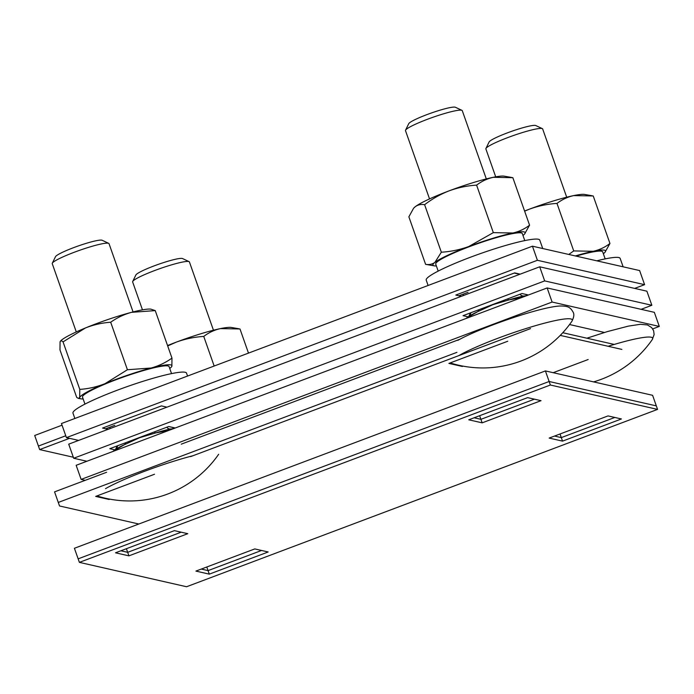 <?xml version="1.0" encoding="UTF-8"?>
<svg xmlns="http://www.w3.org/2000/svg" width="694" height="694" viewBox="0 0 694 694"><rect width="100%" height="100%" fill="white"/><g stroke="black" fill="none" stroke-linecap="round" stroke-linejoin="round"><path stroke-width="1.04" d="M86.897 461.258L73.677 458.248L544.669 280.905L651.857 305.282L641.117 309.324M175.209 427.998L168.685 426.515L109.817 448.688L114.97 449.859M528.446 294.993L521.931 293.51L463.054 315.675L468.216 316.854M73.677 458.248L68.715 444.151L539.706 266.808L646.886 291.185L651.857 305.282M544.669 280.905L539.706 266.808M85.223 480.326L81.129 479.398L552.112 302.046L659.3 326.432L652.707 328.913M81.129 479.398L76.158 465.301L547.15 287.949L654.338 312.335L659.3 326.432M552.112 302.046L547.15 287.949M133.066 311.936L109.027 243.672A30.102 3.505 160.6 0 0 108.698 243.351A30.102 3.505 160.6 0 0 86.325 248.053A30.102 3.505 160.6 0 0 56.587 260.033A30.102 3.505 160.6 0 0 52.31 263.208A30.102 3.505 160.6 0 0 52.25 263.668L76.288 331.932M172.537 427.391L173.491 428.484M173.665 428.58L173.691 427.66M108.698 243.351L102.139 240.263A24.906 2.897 160.6 0 0 83.627 244.158A24.906 2.897 160.6 0 0 59.025 254.065A24.906 2.897 160.6 0 0 55.485 256.693L52.31 263.208M192.932 455.741A64.36 7.495 160.6 0 0 190.685 456.322A64.36 7.495 160.6 0 0 106.902 487.873A64.36 7.495 160.6 0 0 105.514 488.654M97.628 495.672A64.36 7.495 160.6 0 0 98.782 496.496L98.782 496.496A108.368 108.368 0 0 0 218.653 454.284M125.649 442.729A6.02 3.834 -115 0 1 124.408 444.698A34.561 4.025 160.6 0 0 116.445 448.905L113.044 451.256L124.408 444.698L139.641 437.697L155.673 432.926L168.503 430.532M168.451 430.393L170.49 429.005L173.656 428.692M116.514 446.164L116.748 446.823L116.549 446.147M117.52 445.782A6.02 5.656 -128.1 0 1 115.742 449.365M154.337 431.92A6.02 1.943 -107.1 0 0 155.673 432.926A34.561 4.025 160.6 0 1 170.49 429.005A6.02 4.589 -101.5 0 1 166.725 427.261M486.312 178.922L462.273 110.658A30.102 3.505 160.6 0 0 461.944 110.346A30.102 3.505 160.6 0 0 439.571 115.048A30.102 3.505 160.6 0 0 409.833 127.019A30.102 3.505 160.6 0 0 405.548 130.203A30.102 3.505 160.6 0 0 405.496 130.654L429.534 198.918M525.774 294.386L526.737 295.471M526.911 295.575L526.928 294.646M461.944 110.346L455.385 107.258A24.906 2.897 160.6 0 0 436.873 111.153A24.906 2.897 160.6 0 0 412.271 121.051A24.906 2.897 160.6 0 0 408.731 123.688L405.548 130.203M457.858 340.346C480.612 327.542 540.322 306.904 560.032 306.002C568.976 305.941 569.496 307.902 571.275 309.29C573.071 312.291 575.664 313.697 571.899 321.279L571.899 321.279A64.36 7.495 160.6 0 0 543.923 323.317A64.36 7.495 160.6 0 0 460.139 354.86A64.36 7.495 160.6 0 0 458.76 355.649M450.874 362.658A64.36 7.495 160.6 0 0 452.028 363.491L452.028 363.491A108.368 108.368 0 0 0 571.899 321.279M478.895 309.715A6.02 3.834 -115 0 1 477.646 311.693A34.561 4.025 160.6 0 0 469.691 315.9L466.281 318.242L477.646 311.693L492.887 304.683L508.919 299.921L521.741 297.518M521.697 297.379L523.736 296L526.902 295.687M469.76 313.159L469.994 313.809L469.795 313.141M470.766 312.777A6.02 5.656 -128.1 0 1 468.979 316.36M507.583 298.914A6.02 1.943 -107.1 0 0 508.919 299.921A34.561 4.025 160.6 0 1 523.736 296A6.02 4.589 -101.5 0 1 519.971 294.247M566.703 197.209L542.656 128.945A30.102 3.505 160.6 0 0 542.326 128.624A30.102 3.505 160.6 0 0 519.962 133.335A30.102 3.505 160.6 0 0 490.224 145.306A30.102 3.505 160.6 0 0 485.939 148.481A30.102 3.505 160.6 0 0 485.878 148.941L495.707 176.84M542.326 128.624L535.768 125.536A24.906 2.897 160.6 0 0 517.264 129.431A24.906 2.897 160.6 0 0 492.662 139.338A24.906 2.897 160.6 0 0 489.114 141.966L485.939 148.481M586.881 338.204L607.302 331.611L628.391 326.119L640.423 324.289L647.476 324.957L651.666 327.577L653.635 330.804L654.121 334.56L652.291 339.557A64.36 7.495 160.6 0 0 624.314 341.604A64.36 7.495 160.6 0 0 608.126 346.28M213.457 330.223L189.419 261.95A30.102 3.505 160.6 0 0 189.08 261.638A30.102 3.505 160.6 0 0 166.716 266.34A30.102 3.505 160.6 0 0 136.978 278.311A30.102 3.505 160.6 0 0 132.693 281.495A30.102 3.505 160.6 0 0 132.641 281.946L142.461 309.854M189.08 261.638L182.531 258.55A24.906 2.897 160.6 0 0 164.018 262.445A24.906 2.897 160.6 0 0 139.416 272.352A24.906 2.897 160.6 0 0 135.877 274.98L132.693 281.495M436.387 265.949A48.91 5.699 -19.4 0 1 434.236 265.845L425.596 264.327C429.092 264.969 432.197 264.319 434.912 262.367L441.341 252.208L424.615 204.704C421.128 204.062 418.022 204.721 415.298 206.673A48.91 5.699 160.6 0 0 413.858 207.974L415.298 206.673A48.91 5.699 160.6 0 1 449.165 190.824C440.3 194.303 432.119 198.926 424.615 204.704M413.52 208.365L408.87 216.823L425.596 264.327M476.605 185.133C481.593 181.299 487.153 178.688 493.278 177.308A48.91 5.699 160.6 0 0 449.165 190.824C458.005 187.614 467.149 185.714 476.605 185.133L493.33 232.637L468.78 246.517C459.827 249.753 450.684 251.653 441.341 252.208M493.33 232.637L512.892 233.002C519.034 231.623 524.586 229.011 529.565 225.177L524.577 234.034A48.91 5.699 -19.4 0 1 523.137 235.335A48.91 5.699 -19.4 0 1 522.972 235.457M511.808 177.49L504.2 176.163A48.91 5.699 160.6 0 0 493.278 177.308L512.84 177.673L529.565 225.177M434.236 265.845A48.91 5.699 -19.4 0 1 434.912 262.367A48.91 5.699 160.6 0 1 468.78 246.517A48.91 5.699 -19.4 0 1 512.892 233.002A48.91 5.699 -19.4 0 1 524.577 234.034M60.074 341.804L59.979 349.906L76.704 397.41L78.405 398.399L79.689 397.497L79.784 389.386L63.05 341.89C61.627 340.572 60.638 340.546 60.074 341.804L60.612 340.98A48.91 5.699 160.6 0 1 85.431 327.967L63.05 341.89M110.684 322.242C117.034 317.722 123.983 314.417 131.522 312.335A48.91 5.699 160.6 0 0 85.431 327.967C93.534 324.749 101.949 322.831 110.684 322.242L127.418 369.737L105.037 383.661C96.83 386.905 88.416 388.814 79.784 389.386M127.418 369.737L151.136 368.02C158.692 365.929 165.64 362.624 171.973 358.113L171.878 366.215L171.34 367.039A48.91 5.699 -19.4 0 1 169.726 368.462M155.248 310.608L150.954 309.168A48.91 5.699 160.6 0 0 131.522 312.335L155.248 310.608L171.973 358.113M83.141 398.955A48.91 5.699 -19.4 0 1 80.99 398.85A48.91 5.699 -19.4 0 1 79.689 397.497A48.91 5.699 160.6 0 1 105.037 383.661A48.91 5.699 -19.4 0 1 151.136 368.02A48.91 5.699 -19.4 0 1 171.878 366.215A48.91 5.699 -19.4 0 1 171.34 367.039M203.75 336.425C208.738 332.591 214.299 329.98 220.423 328.609A48.91 5.699 160.6 0 0 176.311 342.125C185.151 338.906 194.294 337.006 203.75 336.425L214.168 366.033M167.549 345.543A48.91 5.699 160.6 0 1 176.311 342.125L167.688 345.942M238.953 328.783L231.345 327.455A48.91 5.699 160.6 0 0 220.423 328.609L239.985 328.965L248.487 353.107M556.987 203.42C561.984 199.577 567.545 196.975 573.669 195.595A48.91 5.699 160.6 0 0 529.557 209.111C538.397 205.901 547.54 204.001 556.987 203.42L573.721 250.924L568.768 254.455M524.586 211.019A48.91 5.699 160.6 0 1 529.557 209.111L524.629 211.15M573.721 250.924L593.283 251.289C599.416 249.901 604.977 247.298 609.957 243.464L604.968 252.312A48.91 5.699 -19.4 0 1 603.528 253.614A48.91 5.699 -19.4 0 1 603.364 253.744M592.199 195.777L584.591 194.441A48.91 5.699 160.6 0 0 573.669 195.595L593.231 195.96L609.957 243.464M575.335 255.947A48.91 5.699 -19.4 0 1 593.283 251.289A48.91 5.699 -19.4 0 1 604.968 252.312M514.254 273.054L519.771 274.312M73.321 457.233L39.662 449.582L69.521 438.339M114.805 425.335L105.653 428.779M76.219 439.857L78.222 440.569M468.042 292.321L458.899 295.765M65.757 435.763L38.422 446.051L34.7 435.485L62.035 425.188L34.7 435.485L39.662 449.582M550.377 385.023L657.556 409.399L186.565 586.742L79.385 562.366L550.377 385.023L545.406 370.926L652.594 395.302L657.556 409.399M621.425 418.959L608.022 415.914L549.154 438.079L562.548 441.132L621.425 418.959M174.394 530.641L115.516 552.806L128.919 555.851L187.788 533.686L174.394 530.641M254.785 548.919L195.908 571.093L209.302 574.138L268.179 551.973L254.785 548.919M541.034 400.672L527.64 397.627L468.762 419.801L482.156 422.846L541.034 400.672M549.136 381.5L78.144 558.844L74.414 548.269L545.406 370.926L652.594 395.302L656.316 405.877L549.136 381.5L545.406 370.926L74.414 548.269L79.385 562.366M562.548 441.132L560.032 433.984L561.307 437.602L614.815 417.458M128.919 555.851L126.403 548.711L127.679 552.329L181.186 532.185M209.302 574.138L206.786 566.989L208.061 570.615L261.569 550.463M482.156 422.846L479.641 415.697L480.916 419.323L534.423 399.171M560.249 335.393L621.867 349.403M190.607 456.617L530.511 328.626M456.947 352.335L58.279 502.447L54.557 491.873L59.528 505.969L138.835 524.013M588.165 359.518L553.187 372.687M154.536 474.245L95.659 496.41L109.062 499.463L109.869 499.151M507.774 341.231L448.905 363.404L462.299 366.449L463.115 366.146M569.548 324.54L604.439 332.469L569.548 324.54M54.557 491.873L106.616 472.276L54.557 491.873M181.273 444.16L459.862 339.262L181.273 444.16M109.062 499.463L108.889 498.969M462.299 366.449L462.126 365.964M554.515 436.058L561.307 437.602M120.886 550.784L127.679 552.329M201.277 569.071L208.061 570.615M474.132 417.779L480.916 419.323M562.773 332.721L614.242 344.432M171.539 373.606L169.076 366.606A45.899 5.344 160.6 0 0 116.167 379.67A45.899 5.344 160.6 0 0 82.491 397.098L84.954 404.099M605.168 258.888L602.704 251.887A45.899 5.344 160.6 0 0 576.098 256.121M524.785 240.601L522.322 233.6A45.899 5.344 160.6 0 0 469.413 246.656A45.899 5.344 160.6 0 0 435.728 264.093L438.192 271.094M78.639 440.412L66.416 437.628L537.408 260.285L644.596 284.67L634.663 288.4M166.95 407.161L161.424 405.903L102.556 428.068L108.073 429.326M520.196 274.147L514.67 272.898L455.793 295.063L461.319 296.321M66.416 437.628L61.454 423.531L532.445 246.188L639.625 270.565L644.596 284.67M537.408 260.285L532.445 246.188M187.562 376.053L186.53 373.138A60.196 7.009 160.6 0 0 185.168 372.27A60.196 7.009 160.6 0 0 122.248 388.371A60.196 7.009 160.6 0 0 72.974 413.13L74.857 418.482M542.734 248.53L539.776 240.133A60.196 7.009 160.6 0 0 538.405 239.265A60.196 7.009 160.6 0 0 475.494 255.366A60.196 7.009 160.6 0 0 426.22 280.124L428.103 285.477M623.125 266.817L620.167 258.411A60.196 7.009 160.6 0 0 618.796 257.543A60.196 7.009 160.6 0 0 596.779 260.823M109.843 427.2L110.294 428.493M116.748 446.823L115.464 449.591M174.368 428.319L173.942 427.712M463.08 294.195L463.54 295.488M468.71 316.585L470.003 313.853M527.614 295.306L527.188 294.707M593.596 381.882A108.368 108.368 0 0 0 652.291 339.557M80.99 398.85L78.405 398.399"/></g></svg>
